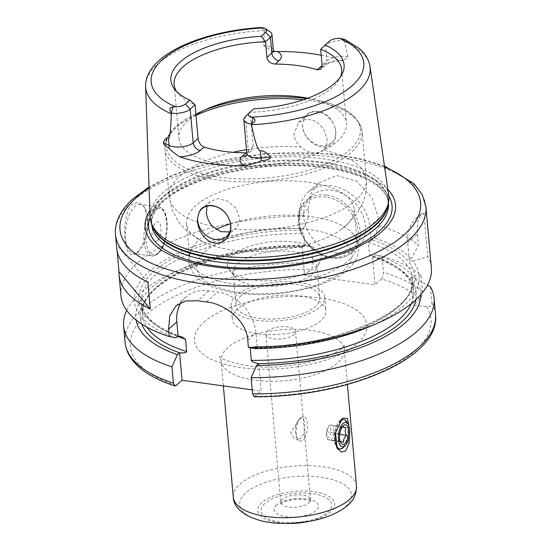 <?xml version="1.0" encoding="UTF-8"?>
<svg xmlns="http://www.w3.org/2000/svg" width="551" height="551" viewBox="0 0 551 551"><rect width="100%" height="100%" fill="white"/><g stroke="black" fill="none" stroke-linecap="round" stroke-linejoin="round"><path stroke-width="0.41" stroke-dasharray="2.75 2.07" d="M237.323 309.152A47 19.416 -5.1 0 0 232.295 319.05A47 19.416 -5.1 0 0 269.053 334.643A47 19.416 -5.1 0 0 320.882 320.599A47 19.416 174.9 0 0 325.916 310.695A47 19.416 174.9 0 0 289.151 295.109A47 19.416 174.9 0 0 237.323 309.152M324.718 297.237A47 19.416 174.9 0 0 287.953 281.644A47 19.416 174.9 0 0 236.124 295.687A47 19.416 -5.1 0 0 231.089 305.591A47 19.416 -5.1 0 0 267.855 321.178A47 19.416 -5.1 0 0 319.683 307.134A47 19.416 174.9 0 0 324.718 297.237L325.916 310.695M240.518 296.293A42.048 17.37 174.9 0 1 286.892 283.724A42.048 17.37 174.9 0 1 319.787 297.671A42.048 17.37 174.9 0 1 315.282 306.528A42.048 17.37 -5.1 0 1 268.909 319.098A42.048 17.37 -5.1 0 1 236.021 305.151A42.048 17.37 -5.1 0 1 240.518 296.293M234.974 276.939A42.048 17.37 -5.1 0 1 233.107 272.538A42.048 17.37 -5.1 0 1 237.612 263.681A42.048 17.37 174.9 0 1 283.985 251.111A42.048 17.37 174.9 0 1 316.88 265.059A42.048 17.37 174.9 0 1 315.819 269.721A42.048 17.37 174.9 0 1 312.376 273.916A42.048 17.37 -5.1 0 1 271.485 286.424A42.048 17.37 -5.1 0 1 234.974 276.939L229.574 270.121A47 19.416 -5.1 0 0 270.383 280.728A47 19.416 -5.1 0 0 316.081 266.746A47 19.416 174.9 0 0 319.931 262.056A47 19.416 174.9 0 0 290.308 241.538A47 19.416 174.9 0 0 232.522 255.306A47 19.416 -5.1 0 0 229.574 270.121M230.518 223.782A84.103 34.741 174.9 0 1 352.323 233.032C357.392 236.902 365.409 254.3 347.908 269.308C325.62 290.225 265.63 300.343 226.716 291.1C193.208 284.488 181.472 262.896 192.547 247.289A84.103 34.741 -5.1 0 1 198.601 240.332A84.103 34.741 174.9 0 1 216.075 229.361M352.323 233.032A84.103 34.741 174.9 0 1 357.138 243.094A84.103 34.741 174.9 0 1 348.129 260.809A84.103 34.741 -5.1 0 1 255.382 285.948A84.103 34.741 -5.1 0 1 189.599 258.047A84.103 34.741 -5.1 0 1 192.547 247.289M354.066 208.671A84.103 34.741 174.9 0 0 288.276 180.776A84.103 34.741 174.9 0 0 195.529 205.909A84.103 34.741 -5.1 0 0 186.527 223.623A84.103 34.741 -5.1 0 0 203.016 241.917A84.103 34.741 -5.1 0 0 341.069 229.595A84.103 34.741 -5.1 0 0 345.057 226.385A84.103 34.741 174.9 0 0 354.066 208.671L357.138 243.094M335.222 128.252L333.052 122.887C326.626 109.346 308.822 106.894 303.945 118.899L302.692 123.796C301.307 134.795 313.044 146.359 322.115 146.972C332.935 147.523 337.308 141.283 335.222 128.252A18.555 14.774 -131.8 0 1 335.697 131.069A18.555 14.774 48.2 0 1 331.571 142.647L323.217 150.106C316.577 154.721 309.118 153.701 300.846 147.041C296.837 143.446 294.558 139.21 294.007 134.341L298.559 122.384L306.962 118.947L316.336 121.447L323.692 129.024L326.991 138.859C327.37 143.708 326.116 147.454 323.217 150.106A98.946 40.877 174.9 0 1 366.346 179.33A98.946 40.877 174.9 0 1 355.753 200.171A98.946 40.877 -5.1 0 1 234.74 229.202L226.537 236.544M331.571 142.647A18.555 14.774 48.2 0 1 314.022 143.35A18.555 14.774 48.2 0 1 302.713 126.551A18.555 14.774 -131.8 0 1 302.692 123.796M229.719 231.957L234.74 229.202C238.149 226.096 239.692 222.087 239.368 217.184L235.601 207.789L227.391 200.977L217.817 198.649L210.089 201.473L207.066 206.136M388.71 195.405A119.822 49.5 174.9 0 0 293.786 156.753A119.822 49.5 174.9 0 0 162.972 192.588A119.822 49.5 -5.1 0 0 150.072 216.701M260.823 27.55L264.48 29.961L263.474 45.423L271.292 50.678L273.633 51.229M321.219 55.231A113.878 47.042 174.9 0 1 340.084 60.149L343.211 60.686L348.005 57.001L344.354 40.898L344.823 39.362M264.48 29.961A14.25 5.889 174.9 0 1 270.169 31.875M333.052 122.887A18.555 14.774 -131.8 0 0 306.845 114.98A18.555 14.774 -131.8 0 0 303.945 118.899M320.689 49.314L325.572 44.948A14.25 5.889 174.9 0 1 344.354 40.898M176.451 91.335A84.103 34.741 -5.1 0 0 177.842 93.312A84.103 34.741 -5.1 0 0 195.068 104.766M246.765 152.799L251.166 150.96L253.219 145.974L250.216 112.314L253.763 108.829M245.112 116.881A14.25 5.889 174.9 0 1 245.333 116.681L250.216 112.314A84.103 34.741 -5.1 0 0 332.639 87.278A84.103 34.741 -5.1 0 0 339.533 78.883A84.103 34.741 -5.1 0 0 340.552 76.685M174.109 84.517L178.917 138.384A84.103 34.741 -5.1 0 1 187.919 120.669A84.103 34.741 174.9 0 1 195.956 114.739M307.768 98.188A84.103 34.741 174.9 0 1 312.08 99.09A84.103 34.741 174.9 0 1 346.455 123.431A84.103 34.741 174.9 0 1 337.446 141.146A84.103 34.741 -5.1 0 1 244.699 166.278A84.103 34.741 -5.1 0 1 178.917 138.384M149.872 210.668A125.704 51.932 -5.1 0 1 158.543 200.846A125.704 51.932 174.9 0 1 277.552 163.599A125.704 51.932 174.9 0 1 387.842 189.427M423.926 213.375L420.992 213.974L417.72 221.468L417.376 234.03L418.381 245.298L411.225 258.97L409.31 260.685L407.706 242.674A39.576 31.524 48.2 0 1 416.508 217.982A39.576 31.524 48.2 0 1 423.926 213.375L427.776 256.552A155.837 64.377 174.9 0 1 431.371 267.917M120.931 295.618A155.837 64.377 -5.1 0 1 137.619 262.799A155.837 64.377 174.9 0 1 308.911 216.212L308.264 208.932L310.261 194.71L318.306 183.132L336.702 175.542L356.635 181.114L371.918 197.657L378.627 218.568L379.274 225.848A155.837 64.377 174.9 0 1 418.381 245.298M136.765 253.274L143.115 243.845L147.186 230.497L147.627 217.741L144.465 207.355L138.645 202.183L132.364 203.911C125.938 208.863 123.81 227.611 125.043 239.003C126.234 252.909 130.146 257.661 136.765 253.274M133.404 253.398A24.733 10.924 -82.2 0 0 138.762 251.332A24.733 10.924 97.8 0 0 139.169 250.96A24.733 10.924 97.8 0 0 147.585 230.373A24.733 10.924 97.8 0 0 145.009 208.285A24.733 10.924 97.8 0 0 140.119 204.387A24.733 10.924 97.8 0 0 134.761 206.453A24.733 10.924 -82.2 0 0 125.456 233.259A24.733 10.924 -82.2 0 0 133.404 253.398L151.876 255.926A24.733 10.924 -82.2 0 1 143.928 235.787A24.733 10.924 -82.2 0 1 153.233 208.987A24.733 10.924 -82.2 0 1 158.592 206.914A24.733 10.924 -82.2 0 1 166.54 227.053A24.733 10.924 -82.2 0 1 157.235 253.859A24.733 10.924 -82.2 0 1 151.876 255.926C153.819 256.256 155.899 255.485 158.103 253.618C169.522 244.458 170.803 207.362 158.592 206.914L140.119 204.387M116.674 247.95A155.837 64.377 174.9 0 1 116.585 244.678L117.163 251.187M379.274 225.848L373.86 237.97A142.964 59.06 174.9 0 1 411.225 258.97M175.934 337.832A142.964 59.06 174.9 0 1 150.85 270.066A142.964 59.06 174.9 0 1 303.491 228.334L308.911 216.212M368.963 326.867A142.964 59.06 174.9 0 0 413.085 261.202L427.776 256.552M381.526 278.964C382.897 277.477 383.53 275.293 383.434 272.414L381.981 256.16A155.837 64.377 174.9 0 1 421.081 275.61L422.534 291.865C422.624 294.695 421.784 297.058 420.014 298.966A150.891 62.332 -5.1 0 0 381.526 278.964L374.983 284.812L372.49 256.814L369.466 254.693L368.364 242.35L371.078 241.014L369.783 226.475A39.576 31.524 48.2 0 0 345.656 190.639A39.576 31.524 48.2 0 0 308.216 192.147A39.576 31.524 48.2 0 0 299.413 216.839L300.708 231.379L303.732 233.5L304.834 245.836L302.12 247.172L302.912 247.027L302.12 247.172L304.62 275.176L374.983 284.812M381.981 256.16L375.362 254.796L372.607 256.869C398.538 265.789 412.189 277.167 413.56 291.004A136.049 56.202 -5.1 0 0 369.466 254.693M371.078 241.014L373.86 237.97M141.765 324.091A138.521 57.221 174.9 0 1 302.912 247.027L304.992 245.161L311.618 246.524L313.064 262.779C313.168 265.658 312.527 267.841 311.157 269.329L304.62 275.176M252.2 389.846L261.188 391.072L258.736 363.591M254.28 396.803L261.188 391.072M430.483 286.864L431.936 303.119C431.874 305.771 430.09 307.003 426.577 306.817L413.264 304.999L410.812 277.511L412.727 275.803A142.964 59.06 174.9 0 0 375.362 254.796M420.014 298.966L413.264 304.999M267.51 331.02A14.843 6.13 174.9 0 1 283.882 326.585A14.843 6.13 174.9 0 1 295.488 331.502A14.843 6.13 174.9 0 1 293.903 334.629A14.843 6.13 174.9 0 1 277.532 339.065A14.843 6.13 174.9 0 1 265.926 334.147A14.843 6.13 174.9 0 1 267.51 331.02M337.398 253.067A34.63 27.584 48.2 0 1 306.99 229.271A34.63 27.584 48.2 0 1 311.515 195.839A34.63 27.584 48.2 0 1 331.792 190.247A34.63 27.584 48.2 0 1 362.2 214.043A34.63 27.584 48.2 0 1 357.675 247.475A34.63 27.584 48.2 0 1 337.398 253.067M303.491 228.334L300.708 231.379M420.744 294.668A142.964 59.06 -5.1 0 0 414.586 278.028L410.812 277.511M304.992 245.161A142.964 59.06 -5.1 0 0 186.038 266.98A142.964 59.06 -5.1 0 0 136.125 320.069M421.081 275.61L412.727 275.803M126.682 310.385A155.837 64.377 174.9 0 1 178.338 270.272A155.837 64.377 174.9 0 1 311.618 246.524M414.586 278.028L427.473 285.156M413.085 261.202L409.31 260.685M255.092 348.673L257.234 346.765L254.479 346.586L250.216 347.729M257.234 346.765L255.981 332.735A39.576 31.524 -131.8 0 0 217.597 292.023L208.801 290.818A39.576 31.524 -131.8 0 0 185.625 297.209A39.576 31.524 -131.8 0 0 181.141 302.492M295.488 331.502L304.717 434.87L304.538 437.955L303.353 440.538L301.108 441.014A12.37 5.462 97.8 0 1 300.192 441.062A12.37 5.462 97.8 0 1 297.747 439.113A12.37 5.462 97.8 0 1 299.207 419.662L301.266 417.203L303.546 416.556A12.37 5.462 97.8 0 0 302.63 416.604M299.269 419.146A10.386 4.587 -82.2 0 1 304.793 424.38A10.386 4.587 -82.2 0 1 300.949 437.99A10.386 4.587 -82.2 0 1 296.652 437.225A10.386 4.587 -82.2 0 1 295.57 427.948A10.386 4.587 -82.2 0 1 299.103 419.304A10.386 4.587 -82.2 0 1 299.269 419.146M304.538 437.955A12.37 5.462 97.8 0 0 307.513 424.773A12.37 5.462 97.8 0 0 303.546 416.556M299.103 419.304L301.266 417.203M299.207 419.662L290.818 432.287L293.676 438.024L299.62 440.986L301.108 441.014M349.465 428.058L349.727 432.934M339.085 448.886A14.843 6.55 97.8 0 0 342.302 447.646A14.843 6.55 97.8 0 0 347.881 431.557A14.843 6.55 97.8 0 0 343.115 419.476M340.911 419.979A14.843 6.55 97.8 0 0 339.898 420.716A14.843 6.55 97.8 0 0 339.657 420.943A14.843 6.55 97.8 0 0 334.609 433.293A14.843 6.55 97.8 0 0 336.151 446.544A14.843 6.55 97.8 0 0 336.62 447.247M346.841 421.928A14.843 6.55 -82.2 0 1 348.384 435.18A14.843 6.55 -82.2 0 1 343.335 447.529M335.635 431.936A14.843 6.55 -82.2 0 1 339.395 422.273M342.309 426.743L342.219 426.653C339.864 428.761 338.865 431.054 339.223 433.534C338.1 435.937 338.328 438.527 339.912 441.303L340.194 441.461M339.223 433.534L326.764 431.826L326.578 436.117L327.459 439.602L331.151 440.497L334.147 433.616L333.458 425.847L329.767 424.952L341.944 426.915L343.128 425.765M339.912 441.303L327.459 439.602M328.279 427.817A5.138 2.273 97.8 0 0 327.149 429.553A5.138 2.273 97.8 0 0 326.419 434.884A5.138 2.273 97.8 0 0 329.112 437.143A5.138 2.273 97.8 0 0 331.013 430.414A5.138 2.273 97.8 0 0 328.279 427.817M329.767 424.952L327.625 428.416L326.764 431.826M342.109 427.032L333.458 425.847M339.712 434.381L334.147 433.616M343.604 442.198L331.151 440.497M147.882 282.153L116.585 244.678M157.352 240.58A9.897 4.367 -82.2 0 1 152.097 235.587A9.897 4.367 -82.2 0 1 155.754 222.625A9.897 4.367 97.8 0 1 161.016 227.618A9.897 4.367 97.8 0 1 157.352 240.58M205.034 251.538A77.918 32.185 174.9 0 1 309.421 229.622A77.918 32.185 174.9 0 1 343.562 270.507A77.918 32.185 -5.1 0 1 239.175 292.423A77.918 32.185 -5.1 0 1 205.034 251.538M196.011 115.331A98.946 40.877 174.9 0 0 175.562 128.19A98.946 40.877 -5.1 0 0 164.963 149.025L169.24 196.921A98.946 40.877 -5.1 0 1 179.833 176.079A98.946 40.877 174.9 0 1 233.039 152.317M246.483 149.658A98.946 40.877 174.9 0 1 300.846 147.041M303.27 99.765A98.946 40.877 174.9 0 1 362.069 131.434A98.946 40.877 174.9 0 1 351.476 152.276A98.946 40.877 -5.1 0 1 242.357 181.851A98.946 40.877 -5.1 0 1 164.963 149.025C164.281 143.673 166.216 135.525 176.224 126.337C182.353 120.889 190.432 116.027 200.447 111.75A97.458 40.264 174.9 0 1 204.69 110.021M203.016 241.917L186.1 230.497L178.944 222.439L172.38 210.42L169.24 196.921A98.946 40.877 -5.1 0 0 212.362 226.144M264.377 30.567A112.673 46.546 -5.1 0 0 157.772 63.95A112.673 46.546 -5.1 0 0 145.643 86.624M370.038 66.595A112.673 46.546 -5.1 0 0 344.575 41.552M261.766 27.557L264.266 29.885M273.351 50.1A14.25 5.889 -5.1 0 0 263.474 45.423M340.084 60.149A21.668 8.954 -5.1 0 0 322.121 65.569M329.567 41.063L325.572 44.948L326.97 60.651L322.094 65.018M348.005 57.001A14.25 5.889 -5.1 0 0 326.97 60.651A7.418 5.909 -131.8 0 1 325.324 65.287C329.119 62.49 335.084 60.961 343.211 60.686M322.087 66.54A7.418 5.909 -131.8 0 0 325.324 65.287L320.896 69.24M342.061 38.549L344.465 40.87M253.219 145.974L248.336 150.333A14.25 5.889 -5.1 0 0 246.814 153.336M249.334 112.79L245.333 116.681L248.336 150.333A7.418 5.909 -131.8 0 1 246.69 154.962A7.418 5.909 -131.8 0 1 246.49 155.134M208.436 108.34L200.447 111.75A97.458 40.264 174.9 0 0 176.671 126.034A97.458 40.264 -5.1 0 0 219.381 177.174A97.458 40.264 -5.1 0 0 349.947 149.762A97.458 40.264 174.9 0 0 320.551 101.033C345.766 106.853 359.61 116.984 362.069 131.434L366.346 179.33C367.042 188.043 365.671 196.328 362.227 204.187L357.468 212.858L346.944 224.856L341.069 229.595M306.749 98.56A97.458 40.264 174.9 0 1 320.551 101.033L312.08 99.09M388.421 202.94L388.186 200.316A118.837 49.094 174.9 0 0 295.233 160.892A118.837 49.094 174.9 0 0 164.184 196.411A118.837 49.094 -5.1 0 0 151.456 221.44L152.703 226.626A118.933 49.135 -5.1 0 1 164.033 195.701A118.933 49.135 174.9 0 1 302.196 160.369A118.933 49.135 174.9 0 1 387.876 205.633L388.186 200.316A118.837 49.094 174.9 0 1 388.159 204.249M151.697 224.071L151.456 221.44A118.837 49.094 -5.1 0 0 152.186 225.311M164.46 199.462A118.837 49.094 174.9 0 1 295.508 163.943A118.837 49.094 174.9 0 1 388.462 203.367C388.104 186.713 357.813 170.052 314.118 166.609C258.915 161.009 188.986 177.436 163.799 201.315C152.462 211.839 151.174 219.677 151.732 224.491A118.837 49.094 -5.1 0 1 164.46 199.462M388.792 196.032A122.219 50.485 174.9 0 0 284.557 165.238A122.219 50.485 174.9 0 0 161.691 201.714A122.219 50.485 -5.1 0 0 150.106 217.335M384.598 167.056A150.891 62.332 -5.1 0 0 149.101 188.077M425.916 206.783A155.837 64.377 -5.1 0 0 304.014 155.086A155.837 64.377 -5.1 0 0 132.164 201.666A155.837 64.377 -5.1 0 0 115.476 234.492M378.627 218.568L369.783 226.475M176.134 385.5A150.891 62.332 174.9 0 1 147.751 313.423A150.891 62.332 174.9 0 1 311.157 269.329M426.577 306.817A150.891 62.332 174.9 0 1 255.299 396.341M203.746 322.287A86.576 35.767 174.9 0 1 319.732 297.939A86.576 35.767 174.9 0 1 357.668 343.363A86.576 35.767 174.9 0 1 241.682 367.71A86.576 35.767 174.9 0 1 203.746 322.287M308.264 208.932L299.413 216.839M373.275 256.663A138.521 57.221 174.9 0 1 415.902 299.627M411.363 303.56A136.049 56.202 -5.1 0 0 413.56 291.004L412.458 278.661A136.049 56.202 174.9 0 1 251.711 348.018M304.834 245.836A136.049 56.202 -5.1 0 0 142.544 315.186A136.049 56.202 -5.1 0 0 146.931 327.156M422.534 291.865A155.837 64.377 -5.1 0 0 383.434 272.414M313.064 262.779A155.837 64.377 -5.1 0 0 125.084 342.192M435.524 314.483A155.837 64.377 -5.1 0 0 431.936 303.119M407.706 242.674L417.376 234.03M257.207 346.793A138.521 57.221 -5.1 0 0 401.038 304.324A138.521 57.221 -5.1 0 0 371.773 239.837M301.411 230.201A138.521 57.221 -5.1 0 0 154.803 270.603A138.521 57.221 -5.1 0 0 178.042 335.952M368.364 242.35A136.049 56.202 174.9 0 1 412.458 278.661C419.111 309.738 336.358 347.743 254.479 346.586M177.498 336.434A136.049 56.202 174.9 0 1 141.442 302.85A136.049 56.202 174.9 0 1 303.732 233.5M208.801 290.818L197.685 300.75M206.48 301.955L217.597 292.023M247.764 340.091L255.981 332.735M326.44 195.026A34.63 27.584 -131.8 0 0 306.163 200.626A34.63 27.584 -131.8 0 0 301.638 234.058A34.63 27.584 -131.8 0 0 332.046 257.854A34.63 27.584 -131.8 0 0 352.323 252.262A34.63 27.584 -131.8 0 0 356.848 218.823A34.63 27.584 -131.8 0 0 326.44 195.026M325.889 196.976A33.15 26.4 -131.8 0 0 299.11 223.003A33.15 26.4 -131.8 0 0 331.261 257.103A33.15 26.4 -131.8 0 0 358.04 231.076A33.15 26.4 -131.8 0 0 325.889 196.976M308.918 502.911A14.843 6.13 -5.1 0 0 310.509 499.785A14.843 6.13 -5.1 0 0 298.897 494.86A14.843 6.13 -5.1 0 0 282.532 499.302A14.843 6.13 -5.1 0 0 280.941 502.422A14.843 6.13 -5.1 0 0 292.553 507.347A14.843 6.13 -5.1 0 0 308.918 502.911M276.533 505.129A22.26 9.195 -5.1 0 0 286.293 516.81A22.26 9.195 -5.1 0 0 316.116 510.55A22.26 9.195 -5.1 0 0 306.363 498.869A22.26 9.195 -5.1 0 0 276.533 505.129M264.804 503.518A35.457 14.65 -5.1 0 0 280.342 522.128A35.457 14.65 -5.1 0 0 327.845 512.154A35.457 14.65 -5.1 0 0 312.307 493.551A35.457 14.65 -5.1 0 0 264.804 503.518M306.556 521.859A38.598 15.945 -5.1 0 0 330.579 511.907A38.598 15.945 -5.1 0 0 313.671 491.65A38.598 15.945 -5.1 0 0 261.959 502.505A38.598 15.945 -5.1 0 0 288.745 523.45M310.564 521.101A56.126 23.183 -5.1 0 0 345.505 506.624A56.126 23.183 -5.1 0 0 320.909 477.173A56.126 23.183 -5.1 0 0 245.712 492.959A56.126 23.183 -5.1 0 0 284.66 523.416M356.476 486.161A61.843 25.546 -5.1 0 0 308.105 465.643A61.843 25.546 -5.1 0 0 239.905 484.129A61.843 25.546 -5.1 0 0 233.287 497.154M223.355 385.893L221.116 360.76L219.67 356.614C216.412 357.854 248.859 370.775 282.98 366.312C295.171 365.237 306.466 363.143 316.88 360.03C332.281 354.617 341.048 350.395 343.183 347.357L344.995 345.429C344.554 345.925 344.327 347.371 344.306 349.768A61.843 25.546 174.9 0 0 295.935 329.25A61.843 25.546 174.9 0 0 227.735 347.736A61.843 25.546 -5.1 0 0 221.116 360.76A61.843 25.546 -5.1 0 0 269.487 381.271A61.843 25.546 -5.1 0 0 337.68 362.792A61.843 25.546 174.9 0 0 344.306 349.768L347.405 384.481M158.433 252.695A23.252 10.269 -82.2 0 1 146.07 240.973A23.252 10.269 -82.2 0 1 154.673 210.51A23.252 10.269 -82.2 0 1 167.036 222.232A23.252 10.269 -82.2 0 1 158.433 252.695M231.089 305.591L232.295 319.05M316.88 265.059L319.787 297.671M233.107 272.538L236.021 305.151M315.819 269.721L319.931 262.056M186.527 223.623L189.599 258.047M201.804 208.877L210.089 201.473M274.061 51.89L271.292 50.678M298.559 122.384L306.845 114.98M177.842 93.312L174.722 89.379M339.533 78.883L341.902 74.461M341.648 69.564L346.455 123.431M251.166 150.96L246.69 154.962M384.446 165.996L359.286 158.481L330.042 153.812L264.714 153.626L200.454 165.376L172.491 175.149L149.066 187.003M145.009 208.285L144.465 207.355M139.169 250.96L137.206 252.861M318.306 183.132L308.216 192.147M181.823 336.799C156.257 327.886 142.792 316.57 141.442 302.85L142.544 315.186C135.787 283.827 220.063 245.567 302.416 247.254M186.038 266.98L178.338 270.272M416.508 217.982L420.992 213.981M185.625 297.209L175.976 305.839M357.675 247.475L352.323 252.262C346.731 257.083 339.871 258.991 331.73 257.978C305.013 255.767 286.94 215.71 306.163 200.626L311.515 195.839M304.717 434.87L310.509 499.785L311.17 501.493C311.088 500.198 305.867 499.482 295.508 499.344C286.878 500.769 282.002 502.298 280.879 503.931L265.926 334.147M296.652 437.225L297.747 439.113M336.151 446.544L337.136 448.238M339.657 420.943L342.323 418.354M339.919 441.33L340.793 442.832M326.419 434.884L326.578 436.117M327.149 429.553L327.625 428.416M299.62 440.986L300.192 441.062"/><path stroke-width="0.83" d="M216.075 229.361A84.103 34.741 174.9 0 1 230.518 223.782M207.066 206.136L206.384 212.665C206.88 217.59 208.87 222.081 212.362 226.144L220.703 231.634L229.719 231.957M228.018 216.784L230.187 222.149A18.555 14.774 -131.8 0 1 230.662 224.966A18.555 14.774 48.2 0 1 226.537 236.544A18.555 14.774 48.2 0 1 208.987 237.254A18.555 14.774 48.2 0 1 197.678 220.455A18.555 14.774 -131.8 0 1 197.657 217.693L198.911 212.803C203.119 201.39 220.923 203.842 228.018 216.784A18.555 14.774 -131.8 0 0 201.804 208.877A18.555 14.774 -131.8 0 0 198.911 212.803M230.187 222.149C233.61 233.968 223.892 245.023 214.697 243.005C205.502 242.502 196.108 228.837 197.657 217.693M246.69 154.962L246.814 153.336A14.25 5.889 -5.1 0 0 261.022 157.972L270.507 157.269C270.548 159.005 267.462 160.148 261.243 160.706C257.427 162.559 252 164.239 244.968 165.755A114.87 47.455 174.9 0 1 179.846 156.835C174.798 153.653 171.127 150.719 168.847 148.047C165.286 146.132 163.489 144.321 163.461 142.606L169.054 145.381A14.25 5.889 -5.1 0 0 193.187 142.785L198.071 138.418C198.656 142.585 200.674 145.471 204.118 147.083A84.103 34.741 174.9 0 0 246.07 152.827L246.765 152.799M189.82 100.075L195.068 104.766L190.185 109.126A14.25 5.889 174.9 0 1 171.402 113.175L171.278 113.017C168.95 109.525 169.501 107.507 172.938 106.97L175.528 106.818A9.298 3.843 -5.1 0 0 185.384 104.036L189.82 100.075A86.962 35.925 174.9 0 1 174.722 89.379A86.962 35.925 174.9 0 1 261.195 36.27L265.623 32.309A9.298 3.843 -5.1 0 0 265.458 28.7A9.298 3.843 -5.1 0 0 263.784 27.922L260.823 27.55C200.495 31.255 144.569 55.617 145.643 86.624A112.673 46.546 -5.1 0 0 171.292 113.781C170.762 130.897 169.804 139.038 168.413 138.205C166.526 137.33 164.873 138.797 163.461 142.606M145.643 86.624L150.072 216.701A119.822 49.5 -5.1 0 0 151.566 223.74A119.822 49.5 -5.1 0 0 251.022 257.606A119.822 49.5 -5.1 0 0 376.009 221.764A119.822 49.5 174.9 0 0 388.489 202.596A119.822 49.5 174.9 0 0 388.71 195.405L370.038 66.595C368.901 59.715 365.327 53.688 359.321 48.509L344.823 39.362L339.43 38.281A9.298 3.843 -5.1 0 0 329.567 41.063L325.138 45.024A86.962 35.925 174.9 0 1 341.902 74.461A86.962 35.925 174.9 0 1 253.763 108.829L249.334 112.79A9.298 3.843 -5.1 0 0 249.19 112.927A9.298 3.843 -5.1 0 0 251.173 117.177L253.226 117.962C256.063 119.663 255.478 121.675 251.476 124.003L251.49 124.76C255.092 142.454 258.054 151.132 260.382 150.802L261.243 160.706M270.507 157.269C266.98 152.785 263.605 150.63 260.382 150.802M171.292 113.781L171.402 113.175M265.458 28.7L270.169 31.875A14.25 5.889 174.9 0 1 271.946 34.396A14.25 5.889 174.9 0 1 270.424 37.399L265.541 41.759L261.195 36.27M176.451 91.335A84.103 34.741 -5.1 0 1 174.109 84.517A84.103 34.741 -5.1 0 1 183.111 66.802A84.103 34.741 -5.1 0 1 265.541 41.759L266.946 57.462L271.822 53.103A14.25 5.889 -5.1 0 0 273.351 50.1L274.061 51.89M325.138 45.024L320.689 49.314L322.094 65.018L320.847 69.288L317.245 69.819A84.103 34.741 174.9 0 0 275.293 64.074C270.527 63.647 267.745 61.443 266.946 57.462M273.633 51.229L277.27 51.546A113.878 47.042 174.9 0 1 321.219 55.231M340.552 76.685A84.103 34.741 -5.1 0 0 341.648 69.564A84.103 34.741 -5.1 0 0 320.689 49.314M195.956 114.739A84.103 34.741 174.9 0 1 208.436 108.34A84.103 34.741 174.9 0 1 307.768 98.188M195.068 104.766L198.071 138.418M251.277 124.113A14.25 5.889 174.9 0 1 243.811 119.677A14.25 5.889 174.9 0 1 245.112 116.881L249.19 112.927M387.842 189.427A125.704 51.932 174.9 0 1 382.043 231.454A125.704 51.932 -5.1 0 1 224.464 268.027A125.704 51.932 -5.1 0 1 149.872 210.668M149.066 187.003L133.259 198.58C125.855 205.165 120.683 212.135 117.742 219.505C115.8 224.464 115.042 229.464 115.476 234.492A155.837 64.377 -5.1 0 0 237.371 286.183A155.837 64.377 -5.1 0 0 409.228 239.609A155.837 64.377 -5.1 0 0 425.916 206.783L431.371 267.917A155.837 64.377 174.9 0 1 414.683 300.736A155.837 64.377 -5.1 0 1 376.67 323.582A155.837 64.377 -5.1 0 1 248.411 347.371L247.764 340.091C246.82 321.226 225.325 303.684 206.48 301.955A155.837 64.377 174.9 0 1 197.685 300.75L185.535 301.025L175.976 305.839L169.791 315.806L168.599 329.25L169.253 336.53L175.934 337.832L178.076 335.924L176.823 321.894L168.599 329.25M115.476 234.492L116.674 247.95A155.837 64.377 174.9 0 0 147.882 282.153L150.285 309.083A155.837 64.377 174.9 0 1 119.078 274.88L120.931 295.618A155.837 64.377 -5.1 0 0 169.253 336.53M119.078 274.88A155.837 64.377 174.9 0 1 118.988 271.602L117.163 251.187M376.67 323.582L368.963 326.867A142.964 59.06 174.9 0 1 255.092 348.673L248.411 347.371M126.682 310.385A155.837 64.377 174.9 0 0 123.638 325.937A155.837 64.377 174.9 0 0 171.953 366.842L173.407 383.097L174.798 385.914L176.134 385.5L182.03 380.238L252.2 389.846M250.216 347.729L251.277 360.354C251.731 361.697 254.225 362.772 258.736 363.591L256.594 365.506A142.964 59.06 -5.1 0 0 420.744 294.668M136.125 320.069A142.964 59.06 -5.1 0 0 177.436 354.665L179.578 352.75C183.951 353.191 186.3 352.778 186.637 351.497L185.535 339.161L181.823 336.799L178.076 335.924M171.953 366.842L177.436 354.665M427.473 285.156L430.483 286.864A155.837 64.377 174.9 0 1 434.078 298.229A155.837 64.377 174.9 0 1 251.118 377.683L252.572 393.937L254.28 396.803C346.235 397.347 440.917 358.694 435.524 314.483A155.837 64.377 -5.1 0 1 252.572 393.937M256.594 365.506L251.118 377.683M181.141 302.492A39.576 31.524 -131.8 0 0 176.823 321.894M182.03 380.238L179.578 352.75M349.727 432.934L348.969 443.679L345.567 451.104L341.165 452.013L337.143 448.238L335.525 432.418L342.619 418.078L347.323 418.374L349.465 428.058M339.395 422.273A14.843 6.55 -82.2 0 1 340.69 420.826A14.843 6.55 -82.2 0 1 343.907 419.587L343.115 419.476A14.843 6.55 97.8 0 0 340.911 419.979M343.907 419.587A14.843 6.55 -82.2 0 1 346.841 421.928L348.211 424.291A12.37 5.462 -82.2 0 1 349.499 435.331A12.37 5.462 -82.2 0 1 345.291 445.621A12.37 5.462 -82.2 0 1 345.091 445.807A12.37 5.462 -82.2 0 1 338.514 439.574A12.37 5.462 -82.2 0 1 343.087 423.375A12.37 5.462 -82.2 0 1 348.211 424.291M345.291 445.621L343.335 447.529A14.843 6.55 -82.2 0 1 343.094 447.749A14.843 6.55 -82.2 0 1 339.877 448.996A14.843 6.55 -82.2 0 1 335.635 431.936M336.62 447.247A14.843 6.55 97.8 0 0 339.085 448.886L339.877 448.996M344.892 443.562A9.897 4.367 -82.2 0 1 340.793 442.832A9.897 4.367 -82.2 0 1 339.76 433.995A9.897 4.367 -82.2 0 1 343.128 425.765A9.897 4.367 -82.2 0 1 343.287 425.613A9.897 4.367 -82.2 0 1 348.549 430.607A9.897 4.367 -82.2 0 1 344.892 443.562M339.912 441.303L343.604 442.198C343.252 439.726 344.251 437.432 346.607 435.324C345.016 432.549 344.788 429.959 345.911 427.555L342.219 426.653M345.911 427.555L342.109 427.032M346.607 435.324L339.712 434.381M150.285 309.083L118.988 271.602M233.039 152.317A98.946 40.877 174.9 0 1 246.483 149.658M196.011 115.331A98.946 40.877 174.9 0 1 303.27 99.765M251.49 124.76A112.673 46.546 -5.1 0 0 358.095 91.383A112.673 46.546 -5.1 0 0 370.038 66.595M179.846 156.835A21.668 8.954 -5.1 0 0 200.385 150.416L204.118 147.083M246.07 152.827L242.344 156.16A21.668 8.954 -5.1 0 0 244.968 165.755M200.385 150.416A7.418 5.909 48.2 0 1 193.187 142.785L190.185 109.126L185.384 104.036M168.847 148.047A7.418 5.6 116.3 0 0 169.054 145.381L168.413 138.205M263.784 27.922A106.742 44.094 -5.1 0 0 162.586 59.556A106.742 44.094 -5.1 0 0 175.528 106.818M251.173 117.177A106.742 44.094 -5.1 0 0 352.365 85.543A106.742 44.094 -5.1 0 0 339.43 38.281M265.623 32.309L270.424 37.399L271.822 53.103A7.418 5.909 48.2 0 0 279.02 60.734A21.668 8.954 -5.1 0 0 277.27 51.546M275.293 64.074L279.02 60.734M322.121 65.569A21.668 8.954 -5.1 0 0 320.978 66.485L317.245 69.819M320.978 66.485A7.418 5.909 -131.8 0 0 322.087 66.54M242.344 156.16A7.418 5.909 -131.8 0 0 246.49 155.134M253.226 117.962L251.476 124.003M172.938 106.97L171.278 113.017M204.69 110.021A97.458 40.264 174.9 0 1 306.749 98.56M388.489 202.596L387.876 205.633A118.933 49.135 174.9 0 1 375.493 224.663A118.933 49.135 -5.1 0 1 251.428 260.237A118.933 49.135 -5.1 0 1 152.703 226.626L151.566 223.74M152.186 225.311A118.837 49.094 -5.1 0 0 249.052 260.905A118.837 49.094 -5.1 0 0 375.465 225.345A118.837 49.094 174.9 0 0 388.159 204.249M388.421 202.94L388.462 203.367A118.837 49.094 174.9 0 1 375.734 228.396A118.837 49.094 -5.1 0 1 244.685 263.915A118.837 49.094 -5.1 0 1 151.732 224.491L151.697 224.071M150.106 217.335A122.219 50.485 -5.1 0 0 232.543 267.545A122.219 50.485 -5.1 0 0 378.978 231.475A122.219 50.485 174.9 0 0 388.792 196.032M149.101 188.077A150.891 62.332 -5.1 0 0 136.159 197.781A150.891 62.332 -5.1 0 0 202.279 276.953A150.891 62.332 -5.1 0 0 404.427 234.519A150.891 62.332 -5.1 0 0 384.598 167.056M415.902 299.627A138.521 57.221 174.9 0 1 258.708 363.619M251.277 360.354A136.049 56.202 -5.1 0 0 411.363 303.56M146.931 327.156A136.049 56.202 -5.1 0 0 186.637 351.497M179.543 352.778A138.521 57.221 174.9 0 1 141.765 324.091M123.638 325.937L125.084 342.192A155.837 64.377 -5.1 0 0 173.407 383.097M251.711 348.018A136.049 56.202 174.9 0 1 250.175 348.012M185.535 339.161A136.049 56.202 174.9 0 1 177.498 336.434M306.556 521.859L288.745 523.45A38.598 15.945 -5.1 0 0 306.556 521.859L310.564 521.101C326.399 518.126 338.762 512.878 347.653 505.357C353.501 500.701 356.442 494.302 356.476 486.161A61.843 25.546 -5.1 0 1 349.857 499.185A61.843 25.546 -5.1 0 1 281.657 517.664A61.843 25.546 -5.1 0 1 233.287 497.154C233.493 511.845 255.616 523.705 284.66 523.416A56.126 23.183 -5.1 0 0 310.564 521.101M246.814 153.336L243.811 119.677M273.351 50.1L271.946 34.396M425.916 206.783L422.183 194.462L413.663 183.428L384.446 165.996M434.078 298.229L435.524 314.483M174.798 385.914C165.927 383.041 158.096 379.667 151.318 375.789C141.827 370.382 134.775 364.073 130.174 356.855C127.26 352.227 125.566 347.337 125.084 342.192M288.745 523.45L284.66 523.416M223.355 385.893L233.287 497.154M347.405 384.481L356.476 486.161"/></g></svg>
